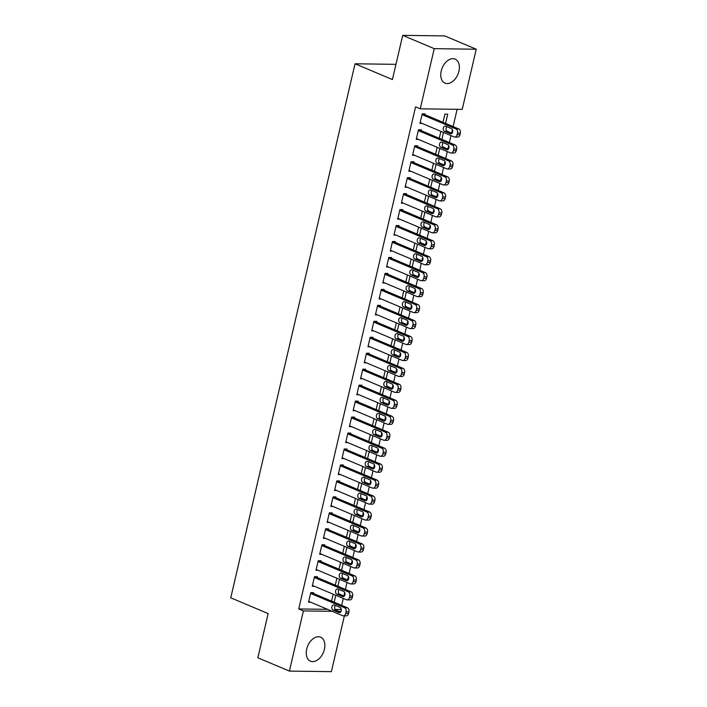 <?xml version="1.0" encoding="UTF-8"?>
<svg xmlns="http://www.w3.org/2000/svg" width="707" height="707" viewBox="0 0 707 707"><rect width="100%" height="100%" fill="white"/><g stroke="black" fill="none" stroke-linecap="round" stroke-linejoin="round"><path stroke-width="1.06" d="M306.705 649.07A13.026 8.484 -67.1 0 1 320.616 637.184A13.026 8.484 -67.1 0 1 324.407 649.3A13.026 8.484 -67.1 0 1 310.488 661.195A13.026 8.484 -67.1 0 1 306.705 649.07M441.221 71A13.026 8.484 -67.1 0 1 455.14 59.114A13.026 8.484 -67.1 0 1 458.931 71.239A13.026 8.484 -67.1 0 1 445.012 83.126A13.026 8.484 -67.1 0 1 441.221 71M335.145 609.434L340.712 609.514L340.977 608.4M341.675 605.378L343.293 598.449M343.867 595.957L344.689 592.439M345.396 589.417L347.004 582.488M347.588 579.996L348.401 576.479M349.108 573.457L350.716 566.528M351.299 564.036L352.113 560.518M352.82 557.496L354.428 550.567M355.011 548.075L355.833 544.567M356.531 541.535L358.149 534.607M358.723 532.115L359.545 528.606M360.252 525.575L361.86 518.655M362.444 516.163L363.257 512.646M363.964 509.614L365.572 502.695M366.155 500.203L366.968 496.685M367.675 493.654L369.284 486.734M369.867 484.242L370.689 480.725M371.387 477.693L373.004 470.774M373.579 468.281L374.401 464.764M375.108 461.733L376.716 454.813M377.299 452.321L378.112 448.804M378.819 445.772L380.428 438.853M381.011 436.36L381.824 432.843M382.531 429.812L384.14 422.892M384.723 420.4L385.545 416.883M386.243 413.86L387.86 406.932M388.435 404.439L389.257 400.922M389.964 397.9L391.572 390.971M392.155 388.479L392.968 384.962M393.675 381.939L395.284 375.01M395.867 372.518L396.68 369.001M397.387 365.979L398.995 359.05M399.579 356.558L400.401 353.04M401.099 350.018L402.716 343.089M403.29 340.597L404.112 337.08M404.819 334.058L406.428 327.129M407.011 324.637L407.824 321.128M408.531 318.097L410.14 311.168M410.723 308.676L411.536 305.168M412.243 302.136L413.851 295.208M414.435 292.725L415.256 289.207M415.955 286.176L417.572 279.256M418.146 276.764L418.968 273.247M419.675 270.215L421.284 263.296M421.867 260.803L422.68 257.286M423.387 254.255L424.995 247.335M425.579 244.843L426.392 241.326M427.099 238.294L428.707 231.375M429.29 228.882L430.112 225.365M430.81 222.334L432.428 215.414M433.002 212.922L433.824 209.405M434.531 206.373L436.139 199.454M436.723 196.961L437.536 193.444M438.243 190.413L439.851 183.493M440.434 181.001L441.248 177.484M441.955 174.461L443.572 167.532M444.146 165.04L444.968 161.523M445.666 158.501L447.284 151.572M447.858 149.08L448.68 145.562M449.387 142.54L450.995 135.611M451.579 133.119L452.392 129.602M453.099 126.58L457.12 109.311M340.712 609.514L341.313 609.761M344.371 615.868L331.389 671.65L289.402 671.093L303.4 610.919L332.219 611.308M289.402 671.093L257.861 657.784L268.147 613.579L230.765 597.804L355.038 63.789L392.42 79.555L402.707 35.35L444.694 35.907L476.235 49.216L462.228 109.382L420.241 108.825L434.239 48.659L476.235 49.216M395.964 64.337L355.038 63.789M339.493 579.316L337.875 586.244M336.894 578.229L335.286 585.149M317.143 577.495L317.328 576.7L314.491 576.665L312.264 586.236L314.412 586.271M346.916 547.404L345.308 554.323M344.327 546.308L342.709 553.228M324.575 545.574L324.76 544.779L321.924 544.744L319.697 554.315L321.835 554.35M354.348 515.483L352.731 522.402M351.75 514.387L350.142 521.315M331.998 513.662L332.184 512.858L329.347 512.822L327.12 522.402L329.268 522.429M361.772 483.561L360.163 490.481M359.183 482.466L357.565 489.394M339.431 481.741L339.616 480.937L336.779 480.901L334.552 490.481L336.691 490.508M369.204 451.64L367.587 458.569M366.606 450.545L364.998 457.473M346.854 449.82L347.04 449.025L344.203 448.98L341.976 458.56L344.123 458.587M376.628 419.719L375.019 426.648M374.038 418.624L372.43 425.552M354.287 417.899L354.472 417.103L351.635 417.059L349.408 426.639L351.547 426.666M384.06 387.798L382.443 394.727M381.462 386.711L379.853 393.631M361.71 385.978L361.896 385.182L359.059 385.147L356.832 394.718L358.979 394.745M391.484 355.877L389.875 362.806M388.894 354.79L387.286 361.71M369.142 354.057L369.328 353.261L366.491 353.226L364.264 362.797L366.403 362.832M398.916 323.965L397.299 330.885M396.318 322.869L394.709 329.789M376.566 322.136L376.751 321.34L373.915 321.305L371.688 330.876L373.835 330.911M406.339 292.044L404.731 298.964M403.75 290.948L402.142 297.877M383.998 290.224L384.184 289.419L381.347 289.384L379.12 298.964L381.259 298.99M413.772 260.123L412.154 267.043M411.174 259.027L409.565 265.956M391.422 258.302L391.607 257.498L388.77 257.463L386.543 267.043L388.691 267.069M421.195 228.202L419.587 235.131M418.606 227.106L416.997 234.035M398.854 226.381L399.04 225.586L396.203 225.542L393.976 235.122L396.114 235.148M428.628 196.281L427.01 203.209M426.029 195.185L424.421 202.114M406.278 194.46L406.463 193.665L403.626 193.621L401.399 203.201L403.547 203.227M436.051 164.36L434.443 171.288M433.462 163.273L431.853 170.193M413.71 162.539L413.895 161.744L411.059 161.709L408.832 171.28L410.97 171.306M443.483 132.439L441.866 139.367M440.885 131.352L439.277 138.272M421.133 130.618L421.319 129.823L418.482 129.788L416.255 139.359L418.403 139.394M420.241 108.825L415.566 106.854L298.725 608.948L327.544 609.337M424.854 114.658L425.04 113.862L422.203 113.827L419.967 123.398L422.114 123.433M445.587 123.407L447.734 114.163L444.897 114.127L442.989 122.311M417.422 146.579L417.607 145.783L414.77 145.748L412.543 155.319L414.691 155.346M439.763 148.399L438.154 155.328M437.173 147.312L435.565 154.232M409.998 178.5L410.184 177.704L407.347 177.669L405.111 187.24L407.259 187.267M432.339 180.32L430.731 187.249M429.75 179.233L428.133 186.153M402.566 210.421L402.751 209.625L399.915 209.581L397.688 219.161L399.835 219.188M424.907 212.241L423.299 219.17M422.318 211.146L420.709 218.074M395.142 242.342L395.328 241.547L392.491 241.502L390.255 251.082L392.403 251.109M417.483 244.162L415.875 251.082M414.894 243.067L413.277 249.995M387.71 274.263L387.896 273.459L385.059 273.423L382.832 283.003L384.979 283.03M410.051 276.084L408.443 283.003M407.462 274.988L405.853 281.916M380.286 306.184L380.472 305.38L377.635 305.344L375.399 314.924L377.547 314.951M402.628 308.005L401.019 314.924M400.038 306.909L398.421 313.828M372.854 338.096L373.04 337.301L370.203 337.266L367.976 346.837L370.123 346.872M395.195 339.926L393.587 346.845M392.606 338.83L390.998 345.75M365.431 370.017L365.616 369.222L362.779 369.187L360.543 378.758L362.691 378.784M387.772 371.838L386.163 378.766M385.182 370.751L383.565 377.671M357.998 401.938L358.184 401.143L355.347 401.108L353.12 410.679L355.268 410.705M380.339 403.759L378.731 410.687M377.75 402.672L376.142 409.592M350.575 433.859L350.76 433.064L347.924 433.02L345.688 442.6L347.835 442.626M372.916 435.68L371.299 442.609M370.327 434.584L368.709 441.513M343.142 465.78L343.328 464.985L340.491 464.941L338.264 474.521L340.412 474.547M365.484 467.601L363.875 474.521M362.894 466.505L361.286 473.434M335.719 497.701L335.905 496.897L333.068 496.862L330.832 506.442L332.979 506.468M358.06 499.522L356.443 506.442M355.471 498.426L353.853 505.355M328.287 529.623L328.472 528.818L325.635 528.783L323.408 538.363L325.556 538.389M350.628 531.443L349.019 538.363M348.038 530.347L346.43 537.267M320.863 561.535L321.049 560.739L318.212 560.704L315.976 570.275L318.123 570.31M343.204 563.364L341.587 570.284M340.615 562.268L338.998 569.188M313.431 593.456L313.616 592.66L310.78 592.625L308.552 602.196L310.7 602.223M335.772 595.276L334.164 602.205M333.183 594.189L331.574 601.109M338.918 611.396L340.977 611.422M402.707 35.35L434.239 48.659M298.725 608.948L303.4 610.919M422.017 114.622L455.909 128.921A3.341 2.448 -89.2 0 1 457.509 133.102L457.137 134.701A3.341 2.448 -89.2 0 1 454.751 137.052A3.341 2.448 -89.2 0 1 454.053 136.902L420.161 122.603M454.751 137.052L457.588 137.087A3.341 2.448 90.8 0 0 459.974 134.737L460.345 133.137A3.341 2.448 90.8 0 0 458.746 128.966L422.892 113.836M451.375 128.586A2.669 1.962 90.8 0 1 452.71 131.555A2.669 1.962 90.8 0 1 450.739 133.809A2.669 1.962 90.8 0 1 450.182 133.694L444.579 131.325A2.669 1.962 90.8 0 1 443.236 128.365A2.669 1.962 90.8 0 1 445.207 126.102A2.669 1.962 90.8 0 1 445.764 126.217L451.375 128.586M451.941 133.278L447.416 131.369A2.669 1.962 90.8 0 1 446.073 129.275A2.669 1.962 90.8 0 1 446.842 126.677M418.297 130.583L452.197 144.882A3.341 2.448 -89.2 0 1 453.788 149.062L453.417 150.662A3.341 2.448 -89.2 0 1 451.039 153.012A3.341 2.448 -89.2 0 1 450.341 152.862L416.441 138.563M451.039 153.012L453.876 153.048A3.341 2.448 90.8 0 0 456.254 150.697L456.625 149.097A3.341 2.448 90.8 0 0 455.034 144.917L419.18 129.796M447.655 144.546A2.669 1.962 90.8 0 1 448.998 147.516A2.669 1.962 90.8 0 1 447.027 149.769A2.669 1.962 90.8 0 1 446.471 149.654L440.868 147.286A2.669 1.962 90.8 0 1 439.524 144.325A2.669 1.962 90.8 0 1 441.495 142.063A2.669 1.962 90.8 0 1 442.052 142.178L447.655 144.546M448.229 149.239L443.704 147.33A2.669 1.962 90.8 0 1 442.361 145.227A2.669 1.962 90.8 0 1 443.13 142.637M414.585 146.543L448.485 160.843A3.341 2.448 -89.2 0 1 450.076 165.023L449.705 166.613A3.341 2.448 -89.2 0 1 447.328 168.973A3.341 2.448 -89.2 0 1 446.63 168.823L412.729 154.524M447.328 168.973L450.165 169.008A3.341 2.448 90.8 0 0 452.542 166.658L452.913 165.058A3.341 2.448 90.8 0 0 451.322 160.878L415.46 145.757M443.943 160.507A2.669 1.962 90.8 0 1 445.286 163.467A2.669 1.962 90.8 0 1 443.316 165.73A2.669 1.962 90.8 0 1 442.759 165.615L437.147 163.246A2.669 1.962 90.8 0 1 435.812 160.286A2.669 1.962 90.8 0 1 437.783 158.023A2.669 1.962 90.8 0 1 438.34 158.138L443.943 160.507M444.517 165.199L439.984 163.282A2.669 1.962 90.8 0 1 438.649 161.187A2.669 1.962 90.8 0 1 439.418 158.598M410.873 162.504L444.774 176.803A3.341 2.448 -89.2 0 1 446.364 180.983L445.993 182.574A3.341 2.448 -89.2 0 1 443.607 184.934A3.341 2.448 -89.2 0 1 442.909 184.783L409.017 170.484M443.607 184.934L446.453 184.969A3.341 2.448 90.8 0 0 448.83 182.618L449.201 181.019A3.341 2.448 90.8 0 0 447.611 176.838L411.748 161.717M440.231 176.467A2.669 1.962 90.8 0 1 441.575 179.428A2.669 1.962 90.8 0 1 439.604 181.69A2.669 1.962 90.8 0 1 439.038 181.575L433.435 179.207A2.669 1.962 90.8 0 1 432.092 176.246A2.669 1.962 90.8 0 1 434.063 173.984A2.669 1.962 90.8 0 1 434.628 174.099L440.231 176.467M440.806 181.16L436.272 179.242A2.669 1.962 90.8 0 1 434.929 177.148A2.669 1.962 90.8 0 1 435.698 174.558M407.161 178.464L441.053 192.764A3.341 2.448 -89.2 0 1 442.653 196.944L442.282 198.534A3.341 2.448 -89.2 0 1 439.895 200.894A3.341 2.448 -89.2 0 1 439.197 200.744L405.297 186.445M439.895 200.894L442.732 200.929A3.341 2.448 90.8 0 0 445.118 198.579L445.49 196.979A3.341 2.448 90.8 0 0 443.89 192.799L408.036 177.678M436.519 192.428A2.669 1.962 90.8 0 1 437.854 195.388A2.669 1.962 90.8 0 1 435.883 197.651A2.669 1.962 90.8 0 1 435.326 197.536L429.723 195.167A2.669 1.962 90.8 0 1 428.38 192.207A2.669 1.962 90.8 0 1 430.351 189.944A2.669 1.962 90.8 0 1 430.908 190.059L436.519 192.428M437.085 197.112L432.56 195.203A2.669 1.962 90.8 0 1 431.217 193.108A2.669 1.962 90.8 0 1 431.986 190.519M403.441 194.425L437.341 208.724A3.341 2.448 -89.2 0 1 438.932 212.904L438.561 214.495A3.341 2.448 -89.2 0 1 436.184 216.855A3.341 2.448 -89.2 0 1 435.485 216.704L401.585 202.405M436.184 216.855L439.02 216.89A3.341 2.448 90.8 0 0 441.398 214.53L441.769 212.94A3.341 2.448 90.8 0 0 440.178 208.759L404.324 193.63M432.799 208.388A2.669 1.962 90.8 0 1 434.142 211.349A2.669 1.962 90.8 0 1 432.171 213.611A2.669 1.962 90.8 0 1 431.615 213.496L426.012 211.128A2.669 1.962 90.8 0 1 424.668 208.158A2.669 1.962 90.8 0 1 426.639 205.905A2.669 1.962 90.8 0 1 427.196 206.02L432.799 208.388M433.373 213.072L428.849 211.163A2.669 1.962 90.8 0 1 427.505 209.069A2.669 1.962 90.8 0 1 428.274 206.479M399.729 210.386L433.63 224.685A3.341 2.448 -89.2 0 1 435.22 228.865L434.849 230.455A3.341 2.448 -89.2 0 1 432.472 232.815A3.341 2.448 -89.2 0 1 431.774 232.665L397.873 218.366M432.472 232.815L435.309 232.85A3.341 2.448 90.8 0 0 437.686 230.491L438.057 228.9A3.341 2.448 90.8 0 0 436.466 224.72L400.604 209.59M429.087 224.349A2.669 1.962 90.8 0 1 430.43 227.309A2.669 1.962 90.8 0 1 428.46 229.572A2.669 1.962 90.8 0 1 427.903 229.457L422.291 227.088A2.669 1.962 90.8 0 1 420.957 224.119A2.669 1.962 90.8 0 1 422.927 221.865A2.669 1.962 90.8 0 1 423.484 221.98L429.087 224.349M429.662 229.033L425.128 227.124A2.669 1.962 90.8 0 1 423.793 225.029A2.669 1.962 90.8 0 1 424.562 222.431M396.017 226.346L429.918 240.645A3.341 2.448 -89.2 0 1 431.509 244.816L431.137 246.416A3.341 2.448 -89.2 0 1 428.751 248.776A3.341 2.448 -89.2 0 1 428.053 248.625L394.161 234.326M428.751 248.776L431.597 248.811A3.341 2.448 90.8 0 0 433.974 246.451L434.345 244.861A3.341 2.448 90.8 0 0 432.755 240.68L396.892 225.551M425.375 240.309A2.669 1.962 90.8 0 1 426.719 243.27A2.669 1.962 90.8 0 1 424.748 245.532A2.669 1.962 90.8 0 1 424.182 245.409L418.579 243.049A2.669 1.962 90.8 0 1 417.236 240.08A2.669 1.962 90.8 0 1 419.207 237.817A2.669 1.962 90.8 0 1 419.764 237.941L425.375 240.309M425.95 244.993L421.416 243.084A2.669 1.962 90.8 0 1 420.073 240.99A2.669 1.962 90.8 0 1 420.842 238.392M392.305 242.307L426.197 256.606A3.341 2.448 -89.2 0 1 427.797 260.777L427.426 262.377A3.341 2.448 -89.2 0 1 425.04 264.727A3.341 2.448 -89.2 0 1 424.341 264.586L390.441 250.278M425.04 264.727L427.876 264.772A3.341 2.448 90.8 0 0 430.263 262.412L430.634 260.821A3.341 2.448 90.8 0 0 429.034 256.641L393.18 241.511M421.664 256.27A2.669 1.962 90.8 0 1 422.998 259.23A2.669 1.962 90.8 0 1 421.027 261.493A2.669 1.962 90.8 0 1 420.471 261.369L414.868 259.009A2.669 1.962 90.8 0 1 413.524 256.04A2.669 1.962 90.8 0 1 415.495 253.778A2.669 1.962 90.8 0 1 416.052 253.901L421.664 256.27M422.229 260.954L417.704 259.045A2.669 1.962 90.8 0 1 416.361 256.95A2.669 1.962 90.8 0 1 417.13 254.352M388.585 258.258L422.486 272.566A3.341 2.448 -89.2 0 1 424.076 276.737L423.705 278.337A3.341 2.448 -89.2 0 1 421.328 280.688A3.341 2.448 -89.2 0 1 420.63 280.546L386.729 266.239M421.328 280.688L424.165 280.732A3.341 2.448 90.8 0 0 426.542 278.372L426.913 276.782A3.341 2.448 90.8 0 0 425.322 272.602L389.469 257.472M417.943 272.222A2.669 1.962 90.8 0 1 419.286 275.191A2.669 1.962 90.8 0 1 417.316 277.453A2.669 1.962 90.8 0 1 416.759 277.33L411.156 274.97A2.669 1.962 90.8 0 1 409.813 272.001A2.669 1.962 90.8 0 1 411.783 269.738A2.669 1.962 90.8 0 1 412.34 269.862L417.943 272.222M418.517 276.914L413.993 275.005A2.669 1.962 90.8 0 1 412.649 272.911A2.669 1.962 90.8 0 1 413.418 270.313M384.873 274.219L418.774 288.527A3.341 2.448 -89.2 0 1 420.365 292.698L419.993 294.298A3.341 2.448 -89.2 0 1 417.616 296.648A3.341 2.448 -89.2 0 1 416.918 296.507L383.017 282.199M417.616 296.648L420.453 296.693A3.341 2.448 90.8 0 0 422.83 294.333L423.201 292.742A3.341 2.448 90.8 0 0 421.611 288.562L385.748 273.432M414.231 288.182A2.669 1.962 90.8 0 1 415.575 291.151A2.669 1.962 90.8 0 1 413.604 293.414A2.669 1.962 90.8 0 1 413.047 293.29L407.435 290.93A2.669 1.962 90.8 0 1 406.101 287.961A2.669 1.962 90.8 0 1 408.072 285.699A2.669 1.962 90.8 0 1 408.628 285.822L414.231 288.182M414.806 292.875L410.272 290.966A2.669 1.962 90.8 0 1 408.938 288.871A2.669 1.962 90.8 0 1 409.707 286.273M381.161 290.179L415.062 304.487A3.341 2.448 -89.2 0 1 416.653 308.659L416.282 310.258A3.341 2.448 -89.2 0 1 413.895 312.609A3.341 2.448 -89.2 0 1 413.197 312.459L379.305 298.16M413.895 312.609L416.741 312.653A3.341 2.448 90.8 0 0 419.118 310.293L419.49 308.694A3.341 2.448 90.8 0 0 417.899 304.523L382.036 289.393M410.52 304.143A2.669 1.962 90.8 0 1 411.863 307.112A2.669 1.962 90.8 0 1 409.892 309.374A2.669 1.962 90.8 0 1 409.326 309.251L403.724 306.891A2.669 1.962 90.8 0 1 402.38 303.922A2.669 1.962 90.8 0 1 404.351 301.659A2.669 1.962 90.8 0 1 404.908 301.783L410.52 304.143M411.094 308.835L406.56 306.926A2.669 1.962 90.8 0 1 405.217 304.832A2.669 1.962 90.8 0 1 405.986 302.234M377.45 306.14L411.341 320.439A3.341 2.448 -89.2 0 1 412.941 324.619L412.57 326.219A3.341 2.448 -89.2 0 1 410.184 328.569A3.341 2.448 -89.2 0 1 409.486 328.419L375.585 314.12M410.184 328.569L413.021 328.605A3.341 2.448 90.8 0 0 415.407 326.254L415.778 324.654A3.341 2.448 90.8 0 0 414.178 320.483L378.325 305.353M406.808 320.103A2.669 1.962 90.8 0 1 408.142 323.072A2.669 1.962 90.8 0 1 406.172 325.335A2.669 1.962 90.8 0 1 405.615 325.211L400.012 322.843A2.669 1.962 90.8 0 1 398.668 319.882A2.669 1.962 90.8 0 1 400.639 317.62A2.669 1.962 90.8 0 1 401.196 317.743L406.808 320.103M407.373 324.796L402.849 322.887A2.669 1.962 90.8 0 1 401.505 320.792A2.669 1.962 90.8 0 1 402.274 318.194M373.729 322.1L407.63 336.399A3.341 2.448 -89.2 0 1 409.22 340.58L408.849 342.179A3.341 2.448 -89.2 0 1 406.472 344.53A3.341 2.448 -89.2 0 1 405.774 344.38L371.873 330.081M406.472 344.53L409.309 344.565A3.341 2.448 90.8 0 0 411.686 342.215L412.057 340.615A3.341 2.448 90.8 0 0 410.467 336.444L374.613 321.314M403.087 336.064A2.669 1.962 90.8 0 1 404.431 339.033A2.669 1.962 90.8 0 1 402.46 341.295A2.669 1.962 90.8 0 1 401.903 341.172L396.291 338.803A2.669 1.962 90.8 0 1 394.957 335.843A2.669 1.962 90.8 0 1 396.927 333.58A2.669 1.962 90.8 0 1 397.484 333.704L403.087 336.064M403.662 340.756L399.137 338.847A2.669 1.962 90.8 0 1 397.794 336.753A2.669 1.962 90.8 0 1 398.562 334.155M370.017 338.061L403.918 352.36A3.341 2.448 -89.2 0 1 405.509 356.54L405.138 358.14A3.341 2.448 -89.2 0 1 402.76 360.49A3.341 2.448 -89.2 0 1 402.062 360.34L368.161 346.041M402.76 360.49L405.597 360.526A3.341 2.448 90.8 0 0 407.974 358.175L408.346 356.575A3.341 2.448 90.8 0 0 406.755 352.404L370.892 337.274M399.375 352.024A2.669 1.962 90.8 0 1 400.719 354.994A2.669 1.962 90.8 0 1 398.748 357.247A2.669 1.962 90.8 0 1 398.191 357.132L392.579 354.764A2.669 1.962 90.8 0 1 391.245 351.803A2.669 1.962 90.8 0 1 393.216 349.541A2.669 1.962 90.8 0 1 393.772 349.656L399.375 352.024M399.95 356.717L395.416 354.808A2.669 1.962 90.8 0 1 394.082 352.713A2.669 1.962 90.8 0 1 394.851 350.115M366.306 354.021L400.206 368.32A3.341 2.448 -89.2 0 1 401.797 372.501L401.426 374.1A3.341 2.448 -89.2 0 1 399.04 376.451A3.341 2.448 -89.2 0 1 398.341 376.301L364.45 362.002M399.04 376.451L401.876 376.486A3.341 2.448 90.8 0 0 404.263 374.136L404.634 372.536A3.341 2.448 90.8 0 0 403.043 368.356L367.18 353.235M395.664 367.985A2.669 1.962 90.8 0 1 397.007 370.954A2.669 1.962 90.8 0 1 395.036 373.208A2.669 1.962 90.8 0 1 394.471 373.093L388.868 370.724A2.669 1.962 90.8 0 1 387.524 367.764A2.669 1.962 90.8 0 1 389.495 365.501A2.669 1.962 90.8 0 1 390.052 365.616L395.664 367.985M396.229 372.677L391.705 370.768A2.669 1.962 90.8 0 1 390.361 368.665A2.669 1.962 90.8 0 1 391.13 366.076M362.594 369.982L396.486 384.281A3.341 2.448 -89.2 0 1 398.085 388.461L397.714 390.052A3.341 2.448 -89.2 0 1 395.328 392.412A3.341 2.448 -89.2 0 1 394.63 392.261L360.729 377.962M395.328 392.412L398.165 392.447A3.341 2.448 90.8 0 0 400.551 390.096L400.922 388.497A3.341 2.448 90.8 0 0 399.322 384.316L363.469 369.195M391.952 383.945A2.669 1.962 90.8 0 1 393.286 386.906A2.669 1.962 90.8 0 1 391.316 389.168A2.669 1.962 90.8 0 1 390.759 389.053L385.156 386.685A2.669 1.962 90.8 0 1 383.813 383.724A2.669 1.962 90.8 0 1 385.783 381.462A2.669 1.962 90.8 0 1 386.34 381.577L391.952 383.945M392.518 388.638L387.993 386.72A2.669 1.962 90.8 0 1 386.649 384.626A2.669 1.962 90.8 0 1 387.418 382.036M358.873 385.942L392.774 400.242A3.341 2.448 -89.2 0 1 394.365 404.422L393.993 406.012A3.341 2.448 -89.2 0 1 391.616 408.372A3.341 2.448 -89.2 0 1 390.918 408.222L357.017 393.923M391.616 408.372L394.453 408.407A3.341 2.448 90.8 0 0 396.83 406.057L397.201 404.457A3.341 2.448 90.8 0 0 395.611 400.277L359.757 385.156M388.231 399.906A2.669 1.962 90.8 0 1 389.575 402.866A2.669 1.962 90.8 0 1 387.604 405.129A2.669 1.962 90.8 0 1 387.047 405.014L381.435 402.645A2.669 1.962 90.8 0 1 380.101 399.685A2.669 1.962 90.8 0 1 382.072 397.422A2.669 1.962 90.8 0 1 382.628 397.537L388.231 399.906M388.806 404.598L384.281 402.681A2.669 1.962 90.8 0 1 382.938 400.586A2.669 1.962 90.8 0 1 383.707 397.997M355.161 401.903L389.062 416.202A3.341 2.448 -89.2 0 1 390.653 420.382L390.282 421.973A3.341 2.448 -89.2 0 1 387.904 424.333A3.341 2.448 -89.2 0 1 387.206 424.182L353.306 409.883M387.904 424.333L390.741 424.368A3.341 2.448 90.8 0 0 393.119 422.017L393.49 420.418A3.341 2.448 90.8 0 0 391.899 416.237L356.036 401.116M384.52 415.866A2.669 1.962 90.8 0 1 385.863 418.827A2.669 1.962 90.8 0 1 383.892 421.089A2.669 1.962 90.8 0 1 383.335 420.974L377.724 418.606A2.669 1.962 90.8 0 1 376.38 415.645A2.669 1.962 90.8 0 1 378.351 413.383A2.669 1.962 90.8 0 1 378.917 413.498L384.52 415.866M385.094 420.559L380.56 418.641A2.669 1.962 90.8 0 1 379.226 416.547A2.669 1.962 90.8 0 1 379.995 413.957M351.45 417.864L385.35 432.163A3.341 2.448 -89.2 0 1 386.941 436.343L386.57 437.933A3.341 2.448 -89.2 0 1 384.184 440.293A3.341 2.448 -89.2 0 1 383.486 440.143L349.594 425.844M384.184 440.293L387.021 440.328A3.341 2.448 90.8 0 0 389.407 437.978L389.778 436.378A3.341 2.448 90.8 0 0 388.187 432.198L352.325 417.077M380.808 431.827A2.669 1.962 90.8 0 1 382.151 434.787A2.669 1.962 90.8 0 1 380.18 437.05A2.669 1.962 90.8 0 1 379.615 436.935L374.012 434.566A2.669 1.962 90.8 0 1 372.669 431.597A2.669 1.962 90.8 0 1 374.639 429.343A2.669 1.962 90.8 0 1 375.196 429.458L380.808 431.827M381.373 436.511L376.849 434.602A2.669 1.962 90.8 0 1 375.505 432.507A2.669 1.962 90.8 0 1 376.274 429.918M347.738 433.824L381.63 448.123A3.341 2.448 -89.2 0 1 383.229 452.303L382.858 453.894A3.341 2.448 -89.2 0 1 380.472 456.254A3.341 2.448 -89.2 0 1 379.774 456.103L345.873 441.804M380.472 456.254L383.309 456.289A3.341 2.448 90.8 0 0 385.695 453.929L386.066 452.339A3.341 2.448 90.8 0 0 384.467 448.158L348.613 433.029M377.096 447.787A2.669 1.962 90.8 0 1 378.431 450.748A2.669 1.962 90.8 0 1 376.46 453.01A2.669 1.962 90.8 0 1 375.903 452.895L370.3 450.527A2.669 1.962 90.8 0 1 368.957 447.558A2.669 1.962 90.8 0 1 370.928 445.304A2.669 1.962 90.8 0 1 371.484 445.419L377.096 447.787M377.662 452.471L373.137 450.562A2.669 1.962 90.8 0 1 371.794 448.468A2.669 1.962 90.8 0 1 372.562 445.87M344.017 449.785L377.918 464.084A3.341 2.448 -89.2 0 1 379.509 468.264L379.138 469.855A3.341 2.448 -89.2 0 1 376.76 472.214A3.341 2.448 -89.2 0 1 376.062 472.064L342.161 457.765M376.76 472.214L379.597 472.249A3.341 2.448 90.8 0 0 381.974 469.89L382.346 468.299A3.341 2.448 90.8 0 0 380.755 464.119L344.901 448.989M373.376 463.748A2.669 1.962 90.8 0 1 374.719 466.708A2.669 1.962 90.8 0 1 372.748 468.971A2.669 1.962 90.8 0 1 372.191 468.847L366.58 466.487A2.669 1.962 90.8 0 1 365.245 463.518A2.669 1.962 90.8 0 1 367.216 461.264A2.669 1.962 90.8 0 1 367.773 461.379L373.376 463.748M373.95 468.432L369.416 466.523A2.669 1.962 90.8 0 1 368.082 464.428A2.669 1.962 90.8 0 1 368.851 461.83M340.306 465.745L374.206 480.044A3.341 2.448 -89.2 0 1 375.797 484.215L375.426 485.815A3.341 2.448 -89.2 0 1 373.049 488.175A3.341 2.448 -89.2 0 1 372.35 488.024L338.45 473.725M373.049 488.175L375.885 488.21A3.341 2.448 90.8 0 0 378.263 485.85L378.634 484.26A3.341 2.448 90.8 0 0 377.043 480.08L341.181 464.95M369.664 479.708A2.669 1.962 90.8 0 1 371.007 482.669A2.669 1.962 90.8 0 1 369.036 484.931A2.669 1.962 90.8 0 1 368.48 484.808L362.868 482.448A2.669 1.962 90.8 0 1 361.524 479.479A2.669 1.962 90.8 0 1 363.495 477.216A2.669 1.962 90.8 0 1 364.061 477.34L369.664 479.708M370.238 484.392L365.705 482.483A2.669 1.962 90.8 0 1 364.37 480.389A2.669 1.962 90.8 0 1 365.139 477.791M336.594 481.697L370.495 496.005A3.341 2.448 -89.2 0 1 372.085 500.176L371.714 501.776A3.341 2.448 -89.2 0 1 369.328 504.126A3.341 2.448 -89.2 0 1 368.63 503.985L334.738 489.677M369.328 504.126L372.165 504.171A3.341 2.448 90.8 0 0 374.551 501.811L374.922 500.22A3.341 2.448 90.8 0 0 373.331 496.04L337.469 480.91M365.952 495.66A2.669 1.962 90.8 0 1 367.295 498.629A2.669 1.962 90.8 0 1 365.325 500.892A2.669 1.962 90.8 0 1 364.759 500.768L359.156 498.408A2.669 1.962 90.8 0 1 357.813 495.439A2.669 1.962 90.8 0 1 359.783 493.177A2.669 1.962 90.8 0 1 360.34 493.3L365.952 495.66M366.518 500.353L361.993 498.444A2.669 1.962 90.8 0 1 360.65 496.349A2.669 1.962 90.8 0 1 361.418 493.751M332.882 497.657L366.774 511.965A3.341 2.448 -89.2 0 1 368.374 516.137L368.002 517.736A3.341 2.448 -89.2 0 1 365.616 520.087A3.341 2.448 -89.2 0 1 364.918 519.945L331.017 505.638M365.616 520.087L368.453 520.131A3.341 2.448 90.8 0 0 370.839 517.771L371.21 516.181A3.341 2.448 90.8 0 0 369.611 512.001L333.757 496.871M362.24 511.621A2.669 1.962 90.8 0 1 363.575 514.59A2.669 1.962 90.8 0 1 361.604 516.852A2.669 1.962 90.8 0 1 361.047 516.729L355.444 514.369A2.669 1.962 90.8 0 1 354.101 511.4A2.669 1.962 90.8 0 1 356.072 509.137A2.669 1.962 90.8 0 1 356.628 509.261L362.24 511.621M362.806 516.313L358.281 514.404A2.669 1.962 90.8 0 1 356.938 512.31A2.669 1.962 90.8 0 1 357.707 509.712M329.162 513.618L363.062 527.926A3.341 2.448 -89.2 0 1 364.653 532.097L364.282 533.697A3.341 2.448 -89.2 0 1 361.904 536.047A3.341 2.448 -89.2 0 1 361.206 535.897L327.306 521.598M361.904 536.047L364.741 536.092A3.341 2.448 90.8 0 0 367.119 533.732L367.49 532.141A3.341 2.448 90.8 0 0 365.899 527.961L330.045 512.831M358.52 527.581A2.669 1.962 90.8 0 1 359.863 530.55A2.669 1.962 90.8 0 1 357.892 532.813A2.669 1.962 90.8 0 1 357.335 532.689L351.724 530.33A2.669 1.962 90.8 0 1 350.389 527.36A2.669 1.962 90.8 0 1 352.36 525.098A2.669 1.962 90.8 0 1 352.917 525.221L358.52 527.581M359.094 532.274L354.56 530.365A2.669 1.962 90.8 0 1 353.226 528.27A2.669 1.962 90.8 0 1 353.995 525.672M325.45 529.578L359.35 543.877A3.341 2.448 -89.2 0 1 360.941 548.058L360.57 549.657A3.341 2.448 -89.2 0 1 358.193 552.008A3.341 2.448 -89.2 0 1 357.495 551.858L323.594 537.559M358.193 552.008L361.03 552.052A3.341 2.448 90.8 0 0 363.407 549.692L363.778 548.093A3.341 2.448 90.8 0 0 362.187 543.922L326.325 528.792M354.808 543.542A2.669 1.962 90.8 0 1 356.151 546.511A2.669 1.962 90.8 0 1 354.18 548.773A2.669 1.962 90.8 0 1 353.624 548.65L348.012 546.281A2.669 1.962 90.8 0 1 346.669 543.321A2.669 1.962 90.8 0 1 348.639 541.058A2.669 1.962 90.8 0 1 349.205 541.182L354.808 543.542M355.382 548.234L350.849 546.325A2.669 1.962 90.8 0 1 349.514 544.231A2.669 1.962 90.8 0 1 350.283 541.633M321.738 545.539L355.639 559.838A3.341 2.448 -89.2 0 1 357.229 564.018L356.858 565.618A3.341 2.448 -89.2 0 1 354.472 567.968A3.341 2.448 -89.2 0 1 353.774 567.818L319.882 553.519M354.472 567.968L357.309 568.004A3.341 2.448 90.8 0 0 359.695 565.653L360.066 564.053A3.341 2.448 90.8 0 0 358.476 559.882L322.613 544.752M351.096 559.502A2.669 1.962 90.8 0 1 352.44 562.472A2.669 1.962 90.8 0 1 350.469 564.734A2.669 1.962 90.8 0 1 349.903 564.61L344.3 562.242A2.669 1.962 90.8 0 1 342.957 559.281A2.669 1.962 90.8 0 1 344.928 557.019A2.669 1.962 90.8 0 1 345.484 557.143L351.096 559.502M351.662 564.195L347.137 562.286A2.669 1.962 90.8 0 1 345.794 560.191A2.669 1.962 90.8 0 1 346.563 557.593M318.026 561.499L351.918 575.798A3.341 2.448 -89.2 0 1 353.518 579.979L353.147 581.578A3.341 2.448 -89.2 0 1 350.76 583.929A3.341 2.448 -89.2 0 1 350.062 583.779L316.162 569.48M350.76 583.929L353.597 583.964A3.341 2.448 90.8 0 0 355.983 581.614L356.355 580.014A3.341 2.448 90.8 0 0 354.755 575.843L318.901 560.713M347.384 575.463A2.669 1.962 90.8 0 1 348.719 578.432A2.669 1.962 90.8 0 1 346.748 580.686A2.669 1.962 90.8 0 1 346.191 580.571L340.588 578.202A2.669 1.962 90.8 0 1 339.245 575.242A2.669 1.962 90.8 0 1 341.216 572.979A2.669 1.962 90.8 0 1 341.773 573.094L347.384 575.463M347.95 580.155L343.425 578.246A2.669 1.962 90.8 0 1 342.082 576.152A2.669 1.962 90.8 0 1 342.851 573.554M314.306 577.46L348.206 591.759A3.341 2.448 -89.2 0 1 349.797 595.939L349.426 597.539A3.341 2.448 -89.2 0 1 347.049 599.889A3.341 2.448 -89.2 0 1 346.35 599.739L312.45 585.44M347.049 599.889L349.885 599.925A3.341 2.448 90.8 0 0 352.263 597.574L352.634 595.974A3.341 2.448 90.8 0 0 351.043 591.803L315.189 576.673M343.664 591.423A2.669 1.962 90.8 0 1 345.007 594.393A2.669 1.962 90.8 0 1 343.036 596.646A2.669 1.962 90.8 0 1 342.48 596.531L336.868 594.163A2.669 1.962 90.8 0 1 335.533 591.202A2.669 1.962 90.8 0 1 337.504 588.94A2.669 1.962 90.8 0 1 338.061 589.055L343.664 591.423M344.238 596.116L339.705 594.207A2.669 1.962 90.8 0 1 338.37 592.113A2.669 1.962 90.8 0 1 339.139 589.514M310.594 593.42L344.495 607.72A3.341 2.448 -89.2 0 1 346.085 611.9L345.714 613.49A3.341 2.448 -89.2 0 1 343.337 615.85A3.341 2.448 -89.2 0 1 342.639 615.7L308.738 601.401M343.337 615.85L346.174 615.885A3.341 2.448 90.8 0 0 348.551 613.535L348.922 611.935A3.341 2.448 90.8 0 0 347.331 607.755L311.469 592.634M339.952 607.384A2.669 1.962 90.8 0 1 341.295 610.344A2.669 1.962 90.8 0 1 339.325 612.607A2.669 1.962 90.8 0 1 338.768 612.492L333.156 610.123A2.669 1.962 90.8 0 1 331.813 607.163A2.669 1.962 90.8 0 1 333.784 604.9A2.669 1.962 90.8 0 1 334.349 605.015L339.952 607.384M340.527 612.076L335.993 610.159A2.669 1.962 90.8 0 1 334.658 608.064A2.669 1.962 90.8 0 1 335.427 605.475M458.746 128.966L455.909 128.921M460.345 133.137L457.509 133.102M459.974 134.737L457.137 134.701M450.182 133.694L451.305 133.711M444.579 131.325L447.416 131.369M455.034 144.917L452.197 144.882M456.625 149.097L453.788 149.062M456.254 150.697L453.417 150.662M446.471 149.654L447.593 149.672M440.868 147.286L443.704 147.33M451.322 160.878L448.485 160.843M452.913 165.058L450.076 165.023M452.542 166.658L449.705 166.613M442.759 165.615L443.872 165.632M437.147 163.246L439.984 163.282M447.611 176.838L444.774 176.803M449.201 181.019L446.364 180.983M448.83 182.618L445.993 182.574M439.038 181.575L440.161 181.584M433.435 179.207L436.272 179.242M443.89 192.799L441.053 192.764M445.49 196.979L442.653 196.944M445.118 198.579L442.282 198.534M435.326 197.536L436.449 197.545M429.723 195.167L432.56 195.203M440.178 208.759L437.341 208.724M441.769 212.94L438.932 212.904M441.398 214.53L438.561 214.495M431.615 213.496L432.737 213.505M426.012 211.128L428.849 211.163M436.466 224.72L433.63 224.685M438.057 228.9L435.22 228.865M437.686 230.491L434.849 230.455M427.903 229.457L429.016 229.466M422.291 227.088L425.128 227.124M432.755 240.68L429.918 240.645M434.345 244.861L431.509 244.816M433.974 246.451L431.137 246.416M424.182 245.409L425.305 245.426M418.579 243.049L421.416 243.084M429.034 256.641L426.197 256.606M430.634 260.821L427.797 260.777M430.263 262.412L427.426 262.377M420.471 261.369L421.593 261.387M414.868 259.009L417.704 259.045M425.322 272.602L422.486 272.566M426.913 276.782L424.076 276.737M426.542 278.372L423.705 278.337M416.759 277.33L417.881 277.347M411.156 274.97L413.993 275.005M421.611 288.562L418.774 288.527M423.201 292.742L420.365 292.698M422.83 294.333L419.993 294.298M413.047 293.29L414.161 293.308M407.435 290.93L410.272 290.966M417.899 304.523L415.062 304.487M419.49 308.694L416.653 308.659M419.118 310.293L416.282 310.258M409.326 309.251L410.449 309.268M403.724 306.891L406.56 306.926M414.178 320.483L411.341 320.439M415.778 324.654L412.941 324.619M415.407 326.254L412.57 326.219M405.615 325.211L406.737 325.229M400.012 322.843L402.849 322.887M410.467 336.444L407.63 336.399M412.057 340.615L409.22 340.58M411.686 342.215L408.849 342.179M401.903 341.172L403.025 341.189M396.291 338.803L399.137 338.847M406.755 352.404L403.918 352.36M408.346 356.575L405.509 356.54M407.974 358.175L405.138 358.14M398.191 357.132L399.305 357.15M392.579 354.764L395.416 354.808M403.043 368.356L400.206 368.32M404.634 372.536L401.797 372.501M404.263 374.136L401.426 374.1M394.471 373.093L395.593 373.11M388.868 370.724L391.705 370.768M399.322 384.316L396.486 384.281M400.922 388.497L398.085 388.461M400.551 390.096L397.714 390.052M390.759 389.053L391.881 389.071M385.156 386.685L387.993 386.72M395.611 400.277L392.774 400.242M397.201 404.457L394.365 404.422M396.83 406.057L393.993 406.012M387.047 405.014L388.17 405.023M381.435 402.645L384.281 402.681M391.899 416.237L389.062 416.202M393.49 420.418L390.653 420.382M393.119 422.017L390.282 421.973M383.335 420.974L384.449 420.983M377.724 418.606L380.56 418.641M388.187 432.198L385.35 432.163M389.778 436.378L386.941 436.343M389.407 437.978L386.57 437.933M379.615 436.935L380.737 436.944M374.012 434.566L376.849 434.602M384.467 448.158L381.63 448.123M386.066 452.339L383.229 452.303M385.695 453.929L382.858 453.894M375.903 452.895L377.025 452.904M370.3 450.527L373.137 450.562M380.755 464.119L377.918 464.084M382.346 468.299L379.509 468.264M381.974 469.89L379.138 469.855M372.191 468.847L373.314 468.865M366.58 466.487L369.416 466.523M377.043 480.08L374.206 480.044M378.634 484.26L375.797 484.215M378.263 485.85L375.426 485.815M368.48 484.808L369.593 484.825M362.868 482.448L365.705 482.483M373.331 496.04L370.495 496.005M374.922 500.22L372.085 500.176M374.551 501.811L371.714 501.776M364.759 500.768L365.881 500.786M359.156 498.408L361.993 498.444M369.611 512.001L366.774 511.965M371.21 516.181L368.374 516.137M370.839 517.771L368.002 517.736M361.047 516.729L362.17 516.746M355.444 514.369L358.281 514.404M365.899 527.961L363.062 527.926M367.49 532.141L364.653 532.097M367.119 533.732L364.282 533.697M357.335 532.689L358.458 532.707M351.724 530.33L354.56 530.365M362.187 543.922L359.35 543.877M363.778 548.093L360.941 548.058M363.407 549.692L360.57 549.657M353.624 548.65L354.737 548.667M348.012 546.281L350.849 546.325M358.476 559.882L355.639 559.838M360.066 564.053L357.229 564.018M359.695 565.653L356.858 565.618M349.903 564.61L351.026 564.628M344.3 562.242L347.137 562.286M354.755 575.843L351.918 575.798M356.355 580.014L353.518 579.979M355.983 581.614L353.147 581.578M346.191 580.571L347.314 580.588M340.588 578.202L343.425 578.246M351.043 591.803L348.206 591.759M352.634 595.974L349.797 595.939M352.263 597.574L349.426 597.539M342.48 596.531L343.602 596.549M336.868 594.163L339.705 594.207M347.331 607.755L344.495 607.72M348.922 611.935L346.085 611.9M348.551 613.535L345.714 613.49M338.768 612.492L339.881 612.509M333.156 610.123L335.993 610.159"/></g></svg>
